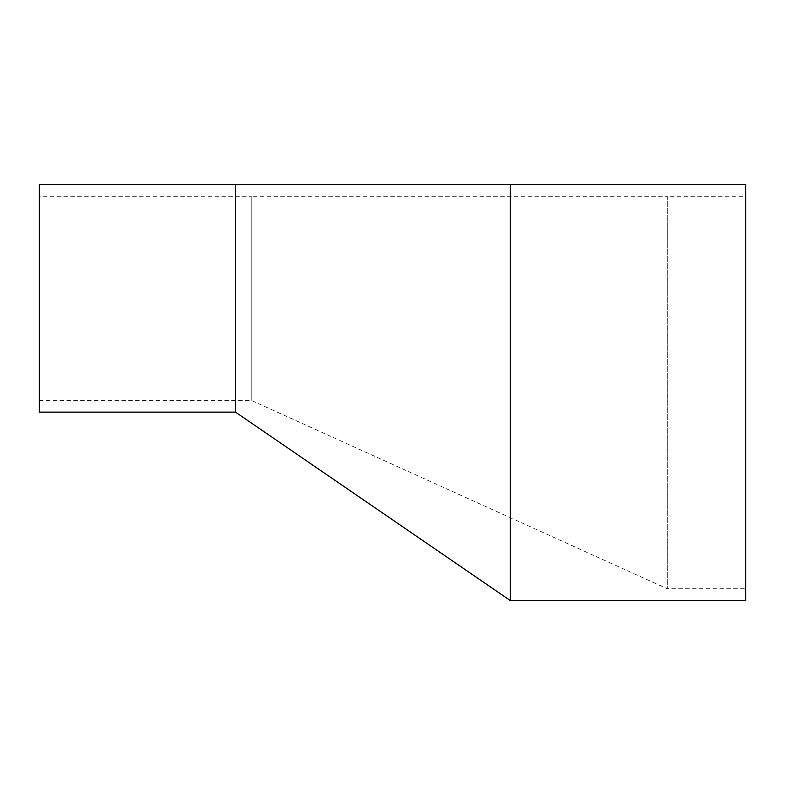 <?xml version="1.0" encoding="UTF-8"?>
<svg xmlns="http://www.w3.org/2000/svg" width="785" height="785" viewBox="0 0 785 785"><rect width="100%" height="100%" fill="white"/><g stroke="black" fill="none" stroke-linecap="round" stroke-linejoin="round"><path stroke-width="0.59" stroke-dasharray="3.92 2.94" d="M39.25 196.25L39.25 400.35L39.25 196.25L251.2 196.25L251.2 400.35L251.2 196.25L667.25 196.25L667.25 588.75L667.25 196.25L745.75 196.25L745.75 588.75L745.75 196.25M745.75 600.525L745.75 184.475M510.25 600.525L510.25 184.475M235.5 412.125L235.5 184.475M39.25 412.125L39.25 184.475M39.25 400.35L251.2 400.35L667.25 588.75L745.75 588.75"/><path stroke-width="1.18" d="M745.75 392.5L745.75 600.525L510.25 600.525L510.25 184.475L745.75 184.475L745.75 392.5M235.5 412.125L39.25 412.125L39.25 184.475L235.5 184.475L235.5 412.125L510.25 600.525M235.5 184.475L510.25 184.475"/></g></svg>
